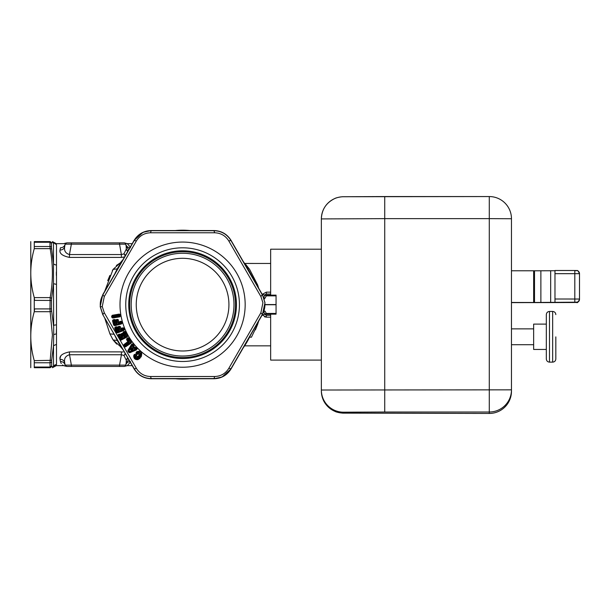 <?xml version="1.0" encoding="UTF-8"?>
<svg xmlns="http://www.w3.org/2000/svg" width="610" height="610" viewBox="0 0 610 610"><rect width="100%" height="100%" fill="white"/><g stroke="black" fill="none" stroke-linecap="round" stroke-linejoin="round"><path stroke-width="0.91" d="M554.978 270.733L533.651 270.802M511.47 344.711L511.47 302.629L545.37 302.59A3.172 1.738 -90.2 0 1 545.37 302.59A3.172 1.738 -90.2 0 1 545.378 302.59L571.12 302.514A3.172 1.738 89.8 0 0 571.128 302.514L576.663 302.453C577.296 303.178 578.242 302.133 579.5 299.304L579.5 273.684L574.803 273.661L574.803 302.194L533.651 302.491L533.651 270.779L511.47 270.779L511.47 218.738A22.181 22.181 0 0 0 489.289 196.557A22.181 22.181 180 0 1 511.47 218.738L511.47 391.262L511.47 344.711L533.651 344.711M574.803 302.194L576.328 302.194A3.172 3.172 -0 0 0 579.5 299.03L579.5 299.304A3.172 3.172 180 0 1 576.328 302.476L576.328 302.194A3.172 3.172 -0 0 0 579.5 299.03L579.5 273.684A3.172 3.172 -0 0 0 576.328 270.512A3.172 3.172 -0 0 1 579.5 273.684C577.052 268.568 577.845 271.366 574.803 270.504L576.328 270.512M554.978 273.661L554.978 270.504L574.803 270.504L574.803 273.661L554.978 273.661L554.978 302.194M554.978 270.504L574.803 270.504M511.47 302.629L511.47 270.779M511.47 302.469L533.651 302.491M511.47 218.738L489.289 218.639L489.289 413.443A22.181 22.181 0 0 0 511.47 391.262A22.181 22.181 180 0 1 489.289 413.443L343.537 413.092A22.181 22.181 180 0 1 321.356 390.918L321.356 218.921L384.727 218.639L384.727 196.557L343.3 196.725C342.309 196.58 336.27 197.518 334.661 198.593C326.205 202.733 321.767 209.504 321.356 218.921A22.181 22.181 -0 0 1 343.537 196.74L489.289 196.557L384.727 196.557M546.324 314.608L546.324 358.97C546.507 360.891 547.567 361.951 549.488 362.134L549.488 311.443C547.567 311.626 546.507 312.686 546.324 314.608L546.324 324.116L533.651 324.116L533.651 349.461L546.324 349.461M384.727 412.017L489.289 412.017A22.181 22.181 180 0 0 511.47 389.836L321.356 390.019A22.181 22.181 -0 0 0 343.537 412.2L384.727 412.017L384.727 218.639L489.289 218.639L489.289 196.557M321.356 360.098L270.657 360.098L270.657 314.15M263.695 297.344L264.969 295.141L266.341 295.85L266.341 295.141L276.063 295.141L270.657 295.141L270.657 249.2L321.356 249.2M555.824 336.888L555.824 358.97C555.641 360.891 554.582 361.951 552.66 362.134L552.66 311.443C554.582 311.626 555.641 312.686 555.824 314.608M243.237 347.845A74.458 74.458 0 0 0 250.321 335.576M250.321 273.722A74.458 74.458 0 0 0 243.237 261.454M189.672 230.527A74.458 74.458 0 0 0 175.505 230.527M121.939 261.454A74.458 74.458 0 0 0 114.855 273.722L115.351 272.662M120.627 345.946L120.193 346.335L113.132 339.976L117.303 340.449L114.855 335.576A74.458 74.458 0 0 0 121.939 347.845M175.505 378.772A74.458 74.458 0 0 0 189.672 378.772M236.436 303.376A53.863 53.863 0 0 0 181.315 250.802A53.863 53.863 0 0 0 128.74 305.923A53.863 53.863 0 0 0 183.862 358.497A53.863 53.863 0 0 0 236.436 303.376M104.295 296.521L136.404 240.904L134.23 240.546L102.892 294.821C100.726 298.694 99.895 302.735 100.391 306.944L102.892 314.478L104.295 312.77L102.259 306.54L104.295 296.521L102.739 294.729L134.078 240.454C138.035 234.087 143.762 230.778 151.25 230.542L213.927 230.542C221.422 230.778 227.141 234.087 231.098 240.454L262.437 294.729L264.992 302.705L262.437 314.562L231.098 368.837C227.141 375.211 221.422 378.513 213.927 378.757L151.25 378.757C143.762 378.513 138.035 375.211 134.078 368.837L102.739 314.562L100.185 306.594L102.739 294.729M136.404 240.904C139.667 235.719 144.356 233.012 150.479 232.776L151.25 230.542L143.068 232.311L134.078 240.454L132.225 243.657L127.292 243.657L124.997 243.062A1.586 1.586 0 0 0 124.226 242.864A1.586 1.586 0 0 1 125.79 244.168L126.217 246.6L128.763 249.65M134.078 240.454L134.23 240.546C138.142 234.217 143.815 230.938 151.25 230.71L213.927 230.71L214.705 232.776L150.479 232.776M214.705 232.776C220.82 233.012 225.509 235.719 228.773 240.904L231.098 240.454M190.068 230.527L213.927 230.71C221.361 230.938 227.034 234.217 230.954 240.538L262.285 294.821L260.882 296.521L228.773 240.904M260.882 296.521L262.918 302.751L260.882 312.77L228.773 368.394L230.954 368.753L262.285 314.478C264.45 310.604 265.289 306.563 264.793 302.354L262.437 294.729M262.437 314.562L260.882 312.77M228.773 368.394C225.509 373.572 220.82 376.286 214.705 376.515L213.927 378.757L222.109 376.988L231.098 368.837L243.039 348.188M231.098 368.837L230.954 368.753C227.034 375.081 221.361 378.36 213.927 378.581L151.25 378.581L150.479 376.515L214.705 376.515M150.479 376.515C144.356 376.286 139.667 373.572 136.404 368.394L134.078 368.837M175.108 378.772L151.25 378.581C143.815 378.36 138.142 375.081 134.23 368.753L102.739 314.562M104.295 312.77L136.404 368.394M120.742 321.226L118.004 322.492L120.559 321.943L120.742 321.226L121.771 321.569L118.965 322.065L118.111 319.724L117.463 320.425L117.044 320.044L117.814 322.545L118.836 322.881L120.78 322.37L120.925 322.919L114.787 324.535L113.78 320.723L114.283 320.585L114.993 323.285L116.586 323.475L117.173 322.598L116.769 320.608L117.273 320.479L117.814 322.545M121.771 321.569L122.175 323.132L121.428 323.948L114.718 325.709L113.59 324.856L114.1 324.718L113.315 320.067L113.079 320.677L114.055 320.143L114.482 320.532L115.191 323.231L115.793 323.201L116.365 323.048L115.473 321.256L116.121 321.081L115.381 320.807L116.129 319.625L118.256 319.678L118.836 322.881M122.175 323.132L121.619 321.607L120.978 322.324L120.559 321.943L120.948 323.414L121.123 322.873L122.03 323.163L121.413 323.567L114.703 325.336L114.192 324.924L120.948 323.414L121.428 323.948M116.129 319.625L116.06 320.57L117.379 319.671L116.296 319.96L116.769 320.608L115.526 320.768L115.275 319.785L114.482 320.532L114.39 319.785L113.147 319.731L112.545 320.646L113.094 320.898L112.545 320.646M116.8 320.906L116.121 321.081L116.479 322.545L117.173 322.598M116.014 323.628L116.479 322.545L116.586 323.475M117.135 322.202L114.993 323.285M135.603 355.455L135.1 355.188C135.039 358.169 136.32 359.015 138.943 357.719L140.323 356.148C141.276 353.358 140.277 352.199 137.326 352.664L137.654 353.129C139.911 352.74 140.658 353.625 139.896 355.775L138.508 357.346C136.495 358.367 135.527 357.735 135.603 355.455L135.1 355.188M140.323 356.148L140.62 356.553L139.232 358.123L138.943 357.719M138.165 354.151L138.317 353.564L137.639 354.357L138.005 353.754L136.533 352.839L136.953 351.947C141.07 350.62 142.382 352.183 140.895 356.637L140.62 356.553C141.611 353.289 140.414 351.901 137.029 352.382L137.326 352.664M139.896 355.775L139.469 355.546L138.089 357.117L138.508 357.346M138.089 357.117C136.518 358.032 135.794 357.559 135.908 355.714L138.089 357.117M124.524 329.545L123.868 330.437L124.387 329.598L123.807 328.088L123.243 328.866L123.334 329.964L123.815 330.063L117.333 332.541L123.334 329.964L123.449 329.4L124.524 329.545L123.952 328.035L121.222 328.828L120.117 326.594L119.545 327.364L119.087 327.029L120.124 329.43L121.176 329.659L123.052 328.942L123.258 329.469L117.333 331.741L115.923 328.05L116.403 327.867L117.402 330.475L119.003 330.49L119.491 329.552L118.874 327.623L119.362 327.44L120.124 329.43M123.952 328.035L122.892 327.806L120.871 328.577L120.315 329.362L121.176 329.659M120.254 326.541L118.34 327.021L119.087 327.029L119.179 326.312L120.254 326.541L121.222 328.828L120.91 329.263L122.785 328.538L123.243 328.866L122.892 327.806M119.179 326.312L118.134 326.708L118.172 327.661L118.607 327.212L118.874 327.623L117.524 327.966L117.654 328.409L118.287 328.165L117.303 326.968L116.403 327.867L116.426 327.051L115.389 327.448L116.594 327.791L117.402 330.475M118.935 327.913L118.287 328.165L118.797 329.583L119.491 329.552M118.454 330.704L118.797 329.583L118.736 330.094L118.134 329.652L117.593 330.399L119.003 330.49M123.868 330.437L117.394 332.915L116.784 332.183L117.402 332.229L117.333 331.741L116.67 331.992L115.259 328.302L115.923 328.05L115.648 327.639L114.764 328.493L115.183 327.135L114.68 328.111M119.415 329.164L118.134 329.652L117.654 328.409M123.891 344.604L124.242 345.717L124.829 345.321L124.478 344.993L123.639 345.679L123.891 344.604L128.291 341.303L127.97 341.852L128.481 341.699L128.557 342.24L124.158 344.856L128.557 342.24L128.908 342.568L124.829 345.321L125.149 345.794L130.403 342.24L128.199 338.969L127.764 339.259L128.878 340.906L128.908 342.568M128.367 338.855L128.031 338.176L127.116 338.794L128.367 338.855L130.586 342.706L130.578 342.134L131.531 342.111L128.74 337.978L128.367 338.855M125.325 346.251L131.081 342.69L125.332 346.571L125.149 345.794L124.562 346.19L125.325 346.251M118.698 335.103L119.4 334.44L118.416 334.951L118.386 335.813L119.476 335.248L120.765 337.719L121.832 337.826L122.732 336.575L121.901 334.722L122.366 334.486L123.35 336.377L124.943 336.209L125.317 335.225L124.188 332.793L124.646 332.557L126.468 336.064L120.841 338.992L118.698 335.103M123.35 336.377L124.631 335.843L123.982 335.477L123.525 336.285L122.046 334.105L122.366 334.486L123.617 333.304L121.588 334.349L122.053 333.388L121.062 333.899L120.727 335.149L120.261 334.25L119.163 334.15L120.132 334.318L119.651 335.149L119.156 334.867L120.765 337.719M125.431 331.558L124.333 331.459L125.302 331.634L127.597 336.057L126.651 335.973L126.598 336.537L124.821 332.458L125.431 331.558L127.734 335.988L127.185 336.949L121.032 340.151L120.345 339.495L127.086 336.583L120.932 339.785L118.386 335.813L117.913 336.057L118.416 334.951L117.791 335.683M124.333 331.459L123.35 331.97L124.57 331.748L124.821 332.458L124.326 332.175L123.502 332.976L124.188 332.793L123.586 332.259L122.961 332.999L124.257 333.029M124.28 333.075L123.655 333.395L124.631 335.332L125.317 335.225M124.417 336.484L124.631 335.332L124.943 336.209M121.062 333.899L121.207 334.844L121.588 334.349L121.901 334.722L120.597 335.218L120.78 335.637L121.375 335.325L120.597 335.218L120.261 334.25M122 335.004L121.375 335.325L122.046 336.674L122.732 336.575M121.832 337.826L122.046 336.674L122.046 337.193L121.398 336.819L120.94 337.627L122.358 337.559M122.61 336.186L121.398 336.819L120.78 335.637M125.195 334.844L123.982 335.477L123.06 333.708M112.698 315.858L119.369 314.432L112.469 315.614L112.179 316.209L119.179 315.225L119.255 316.277L119.476 315.759L112.98 316.872L112.698 315.858M112.949 317.36L119.72 316.483L112.82 317.665L112.347 317.192L112.804 318.031L111.882 317.436L112.98 316.872L112.949 317.36M119.377 315.195L118.996 314.775L119.377 315.195L120.086 314.546L119.232 314.089L120.231 314.516L120.361 316.132L119.377 315.195M136.114 347.395L135.328 347.296L137.113 348.775L136.03 348.752L136.015 349.461L135.633 348.302L136.114 347.395L137.235 348.676L136.396 349.911L129.976 352.656L129.472 352.161L136.289 349.469L129.869 352.229L129.739 351.512L135.87 348.882L135.633 348.302L134.787 348.325L135.054 347.723L134.246 348.531L135.031 348.63M135.328 347.296L134.398 348.401L132.644 346.701L134.246 348.531M132.644 346.701L133.056 345.351L132.515 345.039L133.178 345.763L133.056 345.351L133.91 345.108L132.789 343.827L132.667 344.902L131.958 344.825L132.515 345.039L129.091 350.765L129.739 351.512L129.206 351.978L128.557 351.23L131.989 344.551L128.397 350.544L128.557 351.23L128.161 351.581L128.397 350.544L127.986 350.384L127.902 351.078M134.009 345.794L134.025 345.001L133.758 346.213L133.811 345.58L132.919 346.19L133.559 346.007L134.757 347.593L133.758 346.213L132.789 346.564L132.652 345.916M132.843 349.568L133.194 348.539L132.492 347.746L131.432 347.952L130.952 348.752C130.41 349.919 130.753 350.315 131.989 349.934L132.629 348.684L132.599 349.263L131.791 348.539L131.226 349.034C130.593 349.934 130.761 350.132 131.745 349.621L132.843 349.568L131.989 349.934M131.432 347.952L132.278 348.279L130.952 348.752M133.194 348.539L132.629 348.684L132.492 347.746M136.602 355.927C136.975 353.846 136.114 353.472 134.017 354.814L134.444 354.928L134.215 355.912L134.444 354.928C136.053 353.739 136.701 354.006 136.373 355.729L137.959 356.827L139.659 354.745L137.639 356.652M139.232 358.123L137.852 359.107L139.232 358.123M134.017 354.814L133.704 355.912L134.215 355.912C134.299 358.253 135.511 359.32 137.852 359.107L137.913 359.618L139.736 358.512L140.895 356.637L139.736 358.512M138.348 354.075L139.659 354.745L137.654 353.129M137.639 354.357L136.022 352.847L136.533 352.839L136.724 351.734C141.162 350.353 142.626 352.092 141.116 356.941M136.022 352.847L136.724 351.734M133.704 355.912C133.811 358.619 135.214 359.854 137.913 359.618M137.235 348.676L136.396 349.911M132.904 343.72L131.569 344.383L132.904 343.72L134.025 345.001M131.569 344.383L127.986 350.384M128.809 352.328L129.274 352.649L129.472 352.161L128.809 352.328L128.161 351.581M129.976 352.656L129.274 352.649M131.661 342.027L131.219 343.041L131.661 342.027L128.87 337.887L126.842 338.535L126.575 339.595L126.735 339.953L127.764 339.259L127.406 338.916L127.086 339.45L128.291 341.303L128.878 340.906M126.842 338.535L127.086 339.45L126.575 339.595M123.639 345.679L124.387 346.77L124.715 346.35L125.469 346.922L131.219 343.041M127.757 337.917L128.87 337.887M127.848 341.6L126.735 339.953M124.387 346.77L125.469 346.922M119.232 314.089L112.331 315.271L112.179 316.209L111.653 316.14L112.278 316.986L111.882 317.436M112.804 318.031L119.705 316.849L120.505 316.11L120.231 314.516M119.705 316.849L120.505 316.11M112.331 315.271L111.653 316.14M127.734 335.988L127.185 336.949M122.053 333.388L122.984 333.106M123.35 331.97L122.961 332.999M120.681 334.928L121.207 334.844L120.688 334.959M119.163 334.15L118.18 334.661M121.032 340.151L119.972 339.877L117.913 336.057M119.972 339.877L120.345 339.495L119.735 339.564M118.134 326.708L117.524 327.966L117.158 327.021L116.22 326.739L117.303 326.968M117.638 327.692L118.172 327.661L117.638 327.722M116.22 326.739L115.183 327.135M117.394 332.915L116.373 332.519L114.764 328.493M116.373 332.519L116.784 332.183L116.175 332.183M117.211 319.343L118.256 319.678M113.147 319.731L115.122 319.831L115.473 321.256M113.75 325.214L114.787 324.535L114.718 325.709M113.59 324.856L112.583 321.035M114.222 319.449L115.275 319.785M115.534 320.54L116.06 320.57L115.534 320.578M198.563 254.202A52.918 52.918 0 0 1 233.035 320.624A52.918 52.918 0 0 1 166.614 355.096A52.918 52.918 0 0 1 132.141 288.675A52.918 52.918 0 0 1 198.563 254.202M167.071 353.647A51.4 51.4 0 0 1 133.59 289.132A51.4 51.4 0 0 1 198.105 255.651A51.4 51.4 0 0 1 231.587 320.166A51.4 51.4 0 0 1 167.071 353.647M196.58 260.47A46.337 46.337 0 0 1 226.767 318.641A46.337 46.337 0 0 1 168.596 348.829A46.337 46.337 0 0 1 138.409 290.657A46.337 46.337 0 0 1 196.58 260.47M104.684 291.366L113.071 269.414L117.303 268.85L113.071 269.414L112.316 270.733M113.071 269.414L120.193 262.956L116.357 265.48M56.341 272.022L56.326 275.385M34.267 367.7L50.15 367.7L49.982 367.037L34.617 367.037L34.267 367.7C29.631 367.7 29.631 367.7 34.267 367.7C29.631 367.7 29.631 367.7 34.267 367.7L34.267 360.655L51.644 360.304L53.505 345.702L53.71 334.562L53.505 283.696L51.644 298.343L50.15 297.604L49.982 308.912L34.617 308.912L34.267 311.695L34.267 297.604C29.631 281.279 29.631 264.961 34.267 248.644L34.267 241.598L50.15 241.598L51.644 242.688L53.505 242.643L56.486 244.694C56.303 243.306 56.303 243.306 56.486 244.694L56.486 264.954A3.172 2.059 0 0 1 53.505 263.596L51.644 248.994L50.15 248.644L49.982 246.524A1.586 1.319 0 0 1 51.469 247.393L51.644 248.994M53.505 242.643L53.505 283.696L56.486 284.39L56.486 264.954M51.644 360.304L51.644 366.61L53.505 366.648L56.486 364.597A3.172 3.111 -0 0 0 53.505 366.648L53.505 345.702L56.486 344.345L56.486 324.909A3.172 1.052 0 0 0 53.505 325.595L51.644 310.955L50.15 311.695L49.982 308.912L51.469 308.851L51.644 310.955M104.684 317.932L109.914 333.891L113.132 339.976L116.701 344.101M120.627 263.352L120.193 262.956L122.945 259.707M66.147 244.069L65.125 244.168L64.691 246.6C64.111 248.811 62.556 249.955 60.016 250.031L60.443 247.774C64.019 242.269 64.019 242.269 60.443 247.774L60.016 250.031C59.3 253.485 62.472 255.948 69.532 257.412L121.375 257.412L124.509 257.001L121.52 257.412M64.691 246.6C63.928 250.756 65.544 253.409 69.532 254.561L69.38 257.412M30.774 241.598L30.774 367.7M34.617 362.767L49.982 362.767L52.399 334.921L50.15 311.695L34.267 311.695C29.631 328.012 29.631 344.337 34.267 360.655M51.644 298.343L51.469 300.448L34.617 300.379L34.267 297.604L50.15 297.604C53.146 281.279 53.146 264.961 50.15 248.644L34.267 248.644M34.267 241.598C29.631 241.598 29.631 241.598 34.267 241.598C29.631 241.598 29.631 241.598 34.267 241.598L34.617 242.262L49.982 242.262L49.982 246.524L34.617 246.524M51.469 361.898A1.586 1.319 0 0 1 49.982 362.767L50.15 367.7C53.146 367.7 53.146 367.7 50.15 367.7L51.644 366.61M50.15 241.598L50.15 241.598C53.146 241.598 53.146 241.598 50.15 241.598L49.982 242.262L51.469 243.192L51.469 247.393M51.644 242.688L51.469 243.192M66.681 366.435L65.125 365.123L66.681 366.435L124.226 366.435A1.586 1.586 0 0 0 125.79 365.123L126.217 362.691L125.782 365.138C126.377 362.836 127.94 361.631 130.464 361.517C127.94 361.631 126.377 362.836 125.79 365.123C124.89 366.61 124.89 366.61 125.79 365.123C124.89 366.61 124.89 366.61 125.79 365.123A1.586 1.586 0 0 1 125.256 366.053M119.545 366.435L119.545 365.123L71.362 365.123L69.532 354.738C65.544 355.889 63.928 358.543 64.691 362.691L65.125 365.123L64.691 362.691L65.125 365.123L71.362 365.123L71.362 366.435M66.681 242.864L71.362 242.864L71.362 244.168L65.125 244.168L66.681 242.864L65.125 244.168C66.017 242.688 66.017 242.688 65.125 244.168C66.017 242.688 66.017 242.688 65.125 244.168L65.171 243.969M124.226 366.435A1.586 1.586 0 0 0 124.997 366.236L127.292 365.642L132.225 365.642M65.171 365.329L65.125 365.123C64.53 362.836 62.967 361.631 60.443 361.517C64.019 367.022 64.019 367.022 60.443 361.517L60.016 359.26C59.3 355.813 62.472 353.35 69.532 351.886L69.388 354.723M125.256 243.237A1.586 1.586 0 0 1 125.79 244.168L119.545 244.168L119.545 242.864L71.362 242.864M119.545 242.864L124.226 242.864M121.375 257.412L121.375 254.561L119.545 244.168L71.362 244.168L69.456 254.568M121.436 354.73L119.545 365.123L125.79 365.123M130.273 362.264L127.292 365.642M69.532 354.738L121.375 354.738L123.944 355.455L126.278 360.22L126.217 362.691L128.763 359.648M127.757 357.917A4.75 4.415 -47.5 0 0 126.278 360.22L127.925 358.2M56.486 364.597C56.303 365.992 56.303 365.992 56.486 364.597C56.303 365.992 56.303 365.992 56.486 364.597L56.486 344.345M56.41 329.56L56.326 333.601M60.642 356.415L59.971 358.398M60.672 362.355L61.252 363.529M62.594 364.986L63.28 365.459M64.691 362.691C64.111 360.487 62.556 359.343 60.016 359.26L60.443 361.517M121.375 354.738L121.375 351.886L123.159 352.008M124.059 355.683L125.202 353.495M121.405 351.886L69.532 351.886M130.464 247.774C127.94 247.66 126.377 246.463 125.79 244.168C124.89 242.688 124.89 242.688 125.79 244.168L125.782 244.16C124.89 242.688 124.89 242.688 125.79 244.168L125.736 243.969M130.243 246.943L127.292 243.657M127.925 251.099L126.278 249.078L126.217 246.6M121.436 254.568L123.944 253.844L126.095 249.482M125.202 255.803L123.944 253.844A4.75 2.158 42.5 0 0 125.546 255.216M60.443 247.774C62.967 247.66 64.53 246.463 65.125 244.168M122.945 349.591L120.193 346.335L120.719 346.076M125.546 354.082A4.75 2.158 -42.5 0 0 123.944 355.455L123.944 355.455M120.307 346.396L120.795 346.198M109.914 275.407L107.718 280.646M112.141 338.245L113.132 339.976M127.757 251.381A4.75 4.415 47.5 0 1 126.278 249.078L126.278 249.078A4.75 4.415 -132.5 0 0 127.757 251.381M120.307 262.902L120.719 263.223M249.604 337.094L251.412 337.231C243.115 348.592 243.115 348.592 251.412 337.231L257.626 324.398L255.43 329.819M258.686 321.073L257.626 324.398L256.863 324.238M263.596 311.779L264.969 311.069L263.596 311.779L264.969 314.15L262.224 314.943L266.341 317.154L270.657 317.154M264.336 295.141L266.341 294.035L266.341 292.144L262.224 294.348L264.969 295.141L264.336 295.141L264.969 295.141L263.596 297.52L264.969 298.229L266.341 295.85L264.992 295.141L266.341 295.141M257.626 284.9L249.566 269.292L244.968 263.459L258.686 288.225L257.626 284.9M263.695 311.946L264.969 314.15L264.336 314.15L266.341 315.256L266.341 317.154L264.526 316.819M264.992 314.15L266.341 314.15L266.341 313.441L264.336 314.15M264.969 311.069L266.341 313.441L276.063 313.441L276.063 295.141M276.063 313.441L276.063 314.15L265.586 314.15M270.657 315.256L266.341 315.256M270.657 294.035L266.341 294.035M270.657 295.141L265.586 295.141M534.505 302.491L534.505 270.802M540.872 302.476L540.872 270.794M550.67 270.764L550.67 302.453M533.651 302.598L571.128 302.514A3.172 1.738 89.8 0 0 571.143 302.514M571.12 302.514L576.328 302.476M554.978 299.007L579.5 299.03M343.537 413.092L343.537 412.2A22.181 22.181 -0 0 1 321.356 390.019M321.356 390.918C321.63 400.343 326.228 407.19 335.149 411.453C336.644 412.436 342.942 413.29 343.567 413.13L489.289 413.443M343.537 196.74A22.181 22.181 -0 0 0 321.356 218.921M239.417 303.307A56.844 56.844 0 0 0 181.246 247.82A56.844 56.844 0 0 0 125.767 305.991A56.844 56.844 0 0 0 183.93 361.471A56.844 56.844 0 0 0 239.417 303.307M100.391 306.944L102.259 306.54M120.025 306.128A62.578 62.578 0 0 1 181.109 242.086A62.578 62.578 0 0 1 245.151 303.17A62.578 62.578 0 0 1 184.067 367.212A62.578 62.578 0 0 1 120.025 306.128M123.8 346.015L124.242 345.717L124.562 346.19L124.12 346.488M111.752 317.078L111.66 316.514M56.486 284.39L56.486 324.909M51.469 366.107L49.982 367.037M51.469 300.448L51.469 308.851M53.71 334.562L56.326 333.914L53.71 334.539M69.532 254.561L121.375 254.561M114.276 334.28L109.914 333.891M264.283 299.052L264.969 298.229M265.091 304.733L276.063 304.733M265.091 304.565L276.063 304.565M266.341 295.85L276.063 295.85M266.341 292.144L270.657 292.144M511.47 328.866L533.651 328.866M549.488 311.443L552.66 311.443M549.488 362.134L552.66 362.134M52.407 241.598L56.318 243.657L63.615 243.657L65.91 243.062M65.91 366.236L63.615 365.642L56.318 365.642L52.407 367.7M270.657 345.839L244.61 345.847M270.657 263.459L244.61 263.444"/></g></svg>
